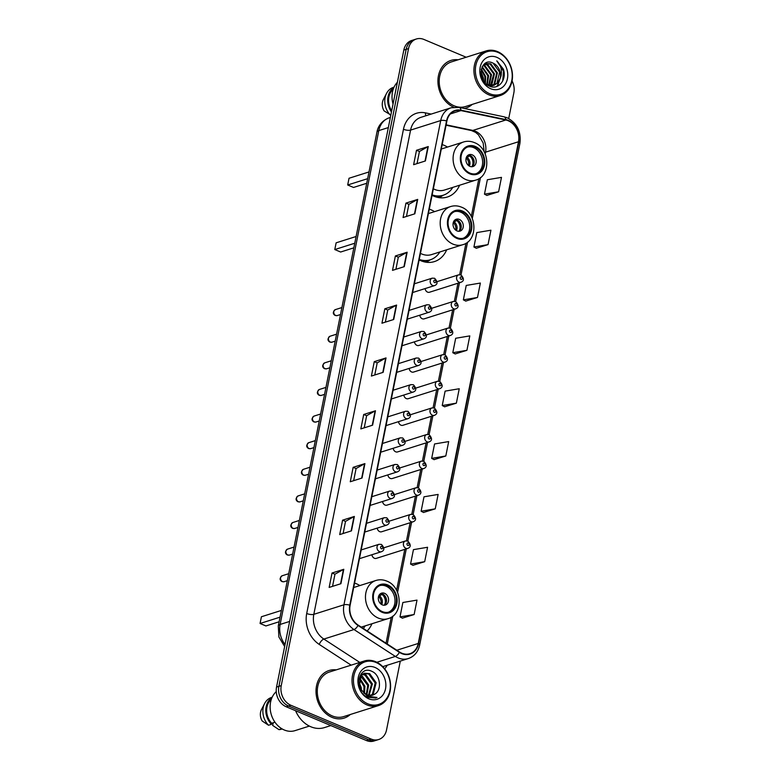 <?xml version="1.0" encoding="UTF-8"?>
<svg xmlns="http://www.w3.org/2000/svg" width="780" height="780" viewBox="0 0 780 780"><rect width="100%" height="100%" fill="white"/><g stroke="black" fill="none" stroke-linecap="round" stroke-linejoin="round"><path stroke-width="1.17" d="M359.873 585.566A27.563 22.181 72.4 0 0 356.47 583.791A27.563 22.181 72.4 0 0 354.559 583.089M434.596 211.633A27.563 22.181 72.4 0 0 431.184 209.859A27.563 22.181 72.4 0 0 429.283 209.157M419.143 259.886A27.563 22.181 72.4 0 0 421.015 260.773A27.563 22.181 72.4 0 0 434.411 261.593A27.563 22.181 72.4 0 0 446.677 249.805M447.496 147.069A27.563 22.181 72.4 0 0 444.083 145.294A27.563 22.181 72.4 0 0 442.182 144.593M432.042 195.322A27.563 22.181 72.4 0 0 433.914 196.209A27.563 22.181 72.4 0 0 447.31 197.028A27.563 22.181 72.4 0 0 459.576 185.24M419.786 315.198A3.9 3.139 72.4 0 0 422.253 318.737A3.9 3.139 72.4 0 0 424.144 318.854L455.627 308.89A3.9 3.139 -107.6 0 1 453.726 308.782A3.9 3.139 -107.6 0 1 451.24 304.98A3.9 3.139 -107.6 0 1 453.268 301.46L455.695 301.577C458.923 305.136 458.903 307.573 455.627 308.89M414.463 341.815A3.9 3.139 72.4 0 0 416.93 345.355A3.9 3.139 72.4 0 0 418.831 345.472L450.304 335.507A3.9 3.139 -107.6 0 1 448.412 335.39A3.9 3.139 -107.6 0 1 445.926 331.598A3.9 3.139 -107.6 0 1 447.954 328.068L450.372 328.195L454.135 309.368M409.149 368.423A3.9 3.139 72.4 0 0 411.616 371.962A3.9 3.139 72.4 0 0 413.507 372.079L444.99 362.125A3.9 3.139 -107.6 0 1 443.089 362.008A3.9 3.139 -107.6 0 1 440.602 358.205A3.9 3.139 -107.6 0 1 442.63 354.685L445.058 354.802L448.812 335.975M403.835 395.041A3.9 3.139 72.4 0 0 406.292 398.58A3.9 3.139 72.4 0 0 408.194 398.697L439.666 388.732A3.9 3.139 -107.6 0 1 437.775 388.615A3.9 3.139 -107.6 0 1 435.289 384.823A3.9 3.139 -107.6 0 1 437.317 381.303L439.744 381.42L443.498 362.593M425.1 288.581A3.9 3.139 72.4 0 0 427.567 292.13A3.9 3.139 72.4 0 0 429.458 292.247L460.941 282.282A3.9 3.139 -107.6 0 1 459.04 282.165A3.9 3.139 -107.6 0 1 456.553 278.372A3.9 3.139 -107.6 0 1 458.591 274.843L461.009 274.969L467.571 242.131M398.512 421.648A3.9 3.139 72.4 0 0 400.978 425.197A3.9 3.139 72.4 0 0 402.87 425.305L434.353 415.35A3.9 3.139 -107.6 0 1 432.452 415.233A3.9 3.139 -107.6 0 1 429.965 411.43A3.9 3.139 -107.6 0 1 431.993 407.911L434.421 408.037L438.185 389.21M393.198 448.266A3.9 3.139 72.4 0 0 395.655 451.805A3.9 3.139 72.4 0 0 397.556 451.922L429.029 441.958A3.9 3.139 -107.6 0 1 427.138 441.851A3.9 3.139 -107.6 0 1 424.651 438.048A3.9 3.139 -107.6 0 1 426.68 434.528L429.107 434.645L432.861 415.818M387.875 474.883A3.9 3.139 72.4 0 0 390.341 478.423A3.9 3.139 72.4 0 0 392.233 478.54L423.715 468.575A3.9 3.139 -107.6 0 1 421.814 468.458A3.9 3.139 -107.6 0 1 419.328 464.665A3.9 3.139 -107.6 0 1 421.366 461.136L423.784 461.263L427.547 442.435M382.561 501.491A3.9 3.139 72.4 0 0 385.027 505.031A3.9 3.139 72.4 0 0 386.919 505.148L418.402 495.193A3.9 3.139 -107.6 0 1 416.5 495.076A3.9 3.139 -107.6 0 1 414.014 491.273A3.9 3.139 -107.6 0 1 416.042 487.753L418.47 487.87L422.224 469.043M377.237 528.109A3.9 3.139 72.4 0 0 379.704 531.648A3.9 3.139 72.4 0 0 381.605 531.765L413.078 521.8A3.9 3.139 -107.6 0 1 411.187 521.683A3.9 3.139 -107.6 0 1 408.7 517.891A3.9 3.139 -107.6 0 1 410.728 514.361L413.156 514.488L416.91 495.661M371.923 554.716A3.9 3.139 72.4 0 0 374.39 558.265A3.9 3.139 72.4 0 0 376.282 558.373L407.764 548.418A3.9 3.139 -107.6 0 1 405.863 548.301A3.9 3.139 -107.6 0 1 403.377 544.499A3.9 3.139 -107.6 0 1 405.405 540.979L407.833 541.096L411.587 522.268M367.156 630.962A27.563 22.181 72.4 0 0 371.953 623.737M466.177 57.233L423.95 39.458A15.6 12.558 72.4 0 0 416.364 39L411.655 40.492A15.6 12.558 72.4 0 0 403.825 50.086L276.539 687.082A15.6 12.558 72.4 0 0 286.202 706.768L366.424 740.542A15.6 12.558 72.4 0 0 374.02 741L376.369 740.259A15.6 12.558 72.4 0 1 368.784 739.791A15.6 12.558 72.4 0 0 376.369 740.259L378.719 739.508A15.6 12.558 72.4 0 0 386.548 729.914L400.306 661.089M414.005 39.741A15.6 12.558 72.4 0 0 406.175 49.345L278.899 686.332A15.6 12.558 72.4 0 0 288.551 706.027L368.784 739.791L288.551 706.027A15.6 12.558 72.4 0 1 278.899 686.332L406.175 49.345A15.6 12.558 72.4 0 1 414.005 39.741M458.104 59.787A24.96 20.085 72.4 0 0 450.967 60.411A24.96 20.085 72.4 0 0 437.97 82.856A24.96 20.085 72.4 0 0 453.716 107.191A24.96 20.085 72.4 0 1 437.97 82.856A24.96 20.085 72.4 0 1 450.967 60.411A24.96 20.085 72.4 0 1 458.104 59.787M336.19 669.883A24.96 20.085 72.4 0 0 329.062 670.508A24.96 20.085 72.4 0 0 316.066 693.059A24.96 20.085 72.4 0 0 331.978 717.356A24.96 20.085 72.4 0 0 344.116 718.097A24.96 20.085 72.4 0 0 350.308 714.5A24.96 20.085 72.4 0 1 344.116 718.097L344.116 718.097A24.96 20.085 72.4 0 1 331.978 717.356A24.96 20.085 72.4 0 1 316.066 693.059A24.96 20.085 72.4 0 1 329.062 670.508A24.96 20.085 72.4 0 1 336.19 669.883M508.19 120.744A16.643 13.396 -107.6 0 1 518.495 141.745L418.236 643.461A16.643 13.396 -107.6 0 1 409.89 653.698A16.643 13.396 -107.6 0 1 399.526 651.992L358.147 625.102A16.643 13.396 -107.6 0 1 350.123 605.309L446.881 121.076A16.643 13.396 -107.6 0 1 455.227 110.838A16.643 13.396 -107.6 0 1 460.951 110.585L505.82 120.003A16.643 13.396 -107.6 0 1 508.19 120.744M508.267 120.354A17.053 13.728 72.4 0 0 505.84 119.593L460.97 110.185A17.053 13.728 72.4 0 0 446.54 120.939L349.781 605.173A17.053 13.728 72.4 0 0 358.01 625.453L399.389 652.343A17.053 13.728 72.4 0 0 418.577 643.597L518.827 141.882A17.053 13.728 72.4 0 0 508.267 120.354M402.382 618.16L414.131 614.523L417.007 600.112L402.88 602.492L400.003 616.902L402.48 618.208M412.942 565.315L424.69 561.678L427.567 547.267L413.439 549.646L410.563 564.067L413.039 565.364M423.501 512.47L435.25 508.833L438.126 494.423L423.998 496.811L421.122 511.222L423.598 512.518M434.06 459.625L445.809 455.988L448.685 441.577L434.558 443.966L431.681 458.377L434.158 459.683M486.856 195.409L498.605 191.782L501.482 177.372L487.354 179.751L484.477 194.161L486.954 195.468M476.297 248.255L488.046 244.618L490.922 230.207L476.794 232.596L473.918 247.006L476.395 248.313M465.738 301.099L477.487 297.463L480.363 283.052L466.235 285.441L463.359 299.851L465.835 301.148M455.179 353.944L466.927 350.308L469.804 335.897L455.676 338.276L452.8 352.697L455.276 353.993M444.619 406.79L456.368 403.153L459.244 388.742L445.117 391.121L442.24 405.532L444.717 406.838M464.227 108.459A24.96 20.085 72.4 0 0 466.031 108.001A24.96 20.085 72.4 0 0 472.222 104.413A24.96 20.085 72.4 0 1 466.031 108.001A24.96 20.085 72.4 0 1 464.227 108.459M416.364 39A15.6 12.558 72.4 0 0 408.535 48.594L281.248 685.591A15.6 12.558 72.4 0 0 290.901 705.276L371.134 739.05A15.6 12.558 72.4 0 0 378.719 739.508M508.716 118.531L513.835 92.917A15.6 12.558 72.4 0 0 512.06 80.906M362.037 478.023L350.269 481.748L353.145 467.327L364.913 463.603L362.037 478.023M351.478 530.858L339.709 534.583L342.586 520.172L354.354 516.448L351.478 530.858M340.918 583.703L329.15 587.428L332.026 573.017L343.795 569.293L340.918 583.703M393.715 319.488L381.947 323.212L384.823 308.802L396.591 305.077L393.715 319.488M404.274 266.653L392.506 270.368L395.382 255.957L407.15 252.232L404.274 266.653M414.833 213.808L403.065 217.532L405.941 203.122L417.709 199.397L414.833 213.808M425.392 160.963L413.624 164.687L416.5 150.277L428.269 146.552L425.392 160.963M372.596 425.178L360.828 428.902L363.704 414.492L375.473 410.767L372.596 425.178M383.156 372.333L371.387 376.058L374.264 361.647L386.032 357.923L383.156 372.333M374.264 361.647L377.198 362.885M374.78 374.985L377.208 362.837L385.681 358.069A4.163 1.394 11.3 0 1 386.032 357.923M363.704 414.492L366.639 415.72M364.221 427.83L366.649 415.681L375.122 410.914A4.163 1.394 11.3 0 1 375.473 410.767M416.5 150.277L419.435 151.505M417.017 163.615L419.445 151.466L427.908 146.698A4.163 1.394 11.3 0 1 428.269 146.552M405.941 203.122L408.876 204.35M406.458 216.46L408.886 204.311L417.349 199.543A4.163 1.394 11.3 0 1 417.709 199.397M395.382 255.957L398.317 257.195M395.899 269.295L398.327 257.156L406.79 252.388A4.163 1.394 11.3 0 1 407.15 252.232M384.823 308.802L387.757 310.04M385.34 322.14L387.767 310.001L396.24 305.233A4.163 1.394 11.3 0 1 396.591 305.077M332.026 573.017L334.961 574.255M332.543 586.355L334.971 574.207L343.444 569.439A4.163 1.394 11.3 0 1 343.795 569.293M342.586 520.172L345.52 521.41M343.102 533.51L345.53 521.371L354.003 516.604A4.163 1.394 11.3 0 1 354.354 516.448M353.145 467.327L356.08 468.565M353.662 480.665L356.09 468.526L364.562 463.759A4.163 1.394 11.3 0 1 364.913 463.603M456.368 403.153L442.24 405.532M466.927 350.308L452.8 352.697M477.487 297.463L463.359 299.851M488.046 244.618L473.918 247.006M498.605 191.782L484.477 194.161M445.809 455.988L431.681 458.377M435.25 508.833L421.122 511.222M424.69 561.678L410.563 564.067M414.131 614.523L400.003 616.902M489.674 93.697A22.357 17.998 72.4 0 0 511.768 80.603A22.357 17.998 72.4 0 0 497.923 52.377A22.357 17.998 72.4 0 0 475.829 65.471A22.357 17.998 72.4 0 0 489.674 93.697M488.894 94.838A23.4 18.837 72.4 0 0 500.273 95.531A23.4 18.837 72.4 0 0 512.45 74.392A23.4 18.837 72.4 0 0 497.533 51.607A23.4 18.837 72.4 0 0 486.154 50.914A23.4 18.837 72.4 0 0 473.967 72.053A23.4 18.837 72.4 0 0 488.894 94.838M486.154 50.914L451.435 61.903A23.4 18.837 72.4 0 0 439.257 83.041A23.4 18.837 72.4 0 0 454.174 105.827A23.4 18.837 72.4 0 0 465.553 106.519L500.273 95.531M483.288 65.101L484.936 65.666L491.546 74.695L489.128 85.439M483.015 65.462L484.204 65.9L490.805 74.929L488.69 85.312M484.37 63.98L487.88 64.74L494.481 73.768L491.819 84.786L490.834 85.703M484.107 64.223L487.139 64.974L493.75 74.002L490.415 85.663M500.302 77.941A11.758 9.457 72.4 0 0 493.028 63.112C480.363 56.433 476.024 81.208 489.313 86.053C498.41 90.626 507.185 79.531 503.344 69.098L496.762 60.84C501.374 65.559 502.554 71.263 500.302 77.941L497.708 82.924L493.954 85.322L486.759 84.503M484.975 63.511L490.825 63.804L497.425 72.832L494.764 83.85L492.433 85.654M485.023 63.502L490.084 64.038L496.694 73.066L494.032 84.084L492.043 85.693M480.928 72.93L483.015 80.155M481.162 75.075L482.079 78.205M481.348 69.001L485.657 76.557L485.404 83.304M481.172 69.752L484.926 76.791L484.877 82.748M482.235 66.71L488.602 75.631L487.305 84.786M481.991 67.207L487.861 75.865L486.827 84.542M490.503 85.946L489.957 86.317M492.092 85.829L490.298 86.444M491.702 85.878L490.639 86.356M493.028 63.112L499.629 72.14L496.977 83.148L493.584 85.43M493.954 85.322L488.641 85.732M496.928 57.369A16.955 13.65 72.4 0 0 480.178 67.304A16.955 13.65 72.4 0 0 490.669 88.706A16.955 13.65 72.4 0 0 507.419 78.77A16.955 13.65 72.4 0 0 496.928 57.369M393.198 89.339A15.6 12.558 72.4 0 0 391.697 110.779M394.066 87.145L393.461 87.34A16.643 13.396 72.4 0 0 386.578 93.356L383.389 99.469A10.403 8.375 72.4 0 0 384.111 110.926L390.848 115.021M386.578 93.356A16.643 13.396 72.4 0 0 390.429 115.157M393.871 87.584A16.643 13.396 72.4 0 0 391.462 111.949M397.39 82.27A22.103 17.784 72.4 0 0 393.042 104.023M496.762 60.84L503.509 71.136L502.729 80.954M500.965 76.235L497.386 85.683L496.421 86.609M480.919 72.462L483.298 80.623M501.316 74.792L497.747 85.566L496.802 86.483M480.928 71.76L483.278 77.542L483.688 81.218M475.127 147.166A14.04 11.3 72.4 0 0 468.302 146.757A14.04 11.3 72.4 0 0 460.99 159.432A14.04 11.3 72.4 0 0 469.94 173.111A14.04 11.3 72.4 0 0 476.775 173.521A14.04 11.3 72.4 0 0 484.078 160.836A14.04 11.3 72.4 0 0 475.127 147.166M476.024 173.726A14.04 11.3 72.4 0 0 482.576 160.836A14.04 11.3 72.4 0 0 473.655 147.634A14.04 11.3 72.4 0 0 467.571 147.02M433.816 196.17A24.599 19.793 72.4 0 0 441.714 195.692L443.186 195.224A24.599 19.793 72.4 0 0 452.77 187.395M432.139 194.854A24.599 19.793 72.4 0 0 443.186 195.224M433.348 188.78A20.017 16.117 72.4 0 0 434.714 189.433A20.017 16.117 72.4 0 0 444.454 190.028L475.634 180.151A20.017 16.117 -107.6 0 1 465.894 179.566A20.017 16.117 -107.6 0 1 453.131 160.066A20.017 16.117 -107.6 0 1 463.554 141.98L441.295 149.029M367.653 178.669L347.685 184.987L349.031 178.259L368.998 171.941M347.685 184.987L353.535 187.453L366.736 183.271M472.222 154.84A6.24 5.021 72.4 0 0 469.18 154.655A6.24 5.021 72.4 0 0 465.933 160.29A6.24 5.021 72.4 0 0 469.911 166.364A6.24 5.021 72.4 0 0 472.943 166.549A6.24 5.021 72.4 0 0 476.2 160.914A6.24 5.021 72.4 0 0 472.222 154.84M469.628 155.298L469.511 155.864A7.283 5.86 -107.6 0 1 471.851 166.745A6.24 5.021 72.4 0 0 474.065 160.904A6.24 5.021 72.4 0 0 470.155 155.493A6.24 5.021 72.4 0 0 468.195 155.123M467.659 155.532L468.877 155.152M470.944 155.903A8.317 6.698 -107.6 0 1 473.674 164.522M469.511 155.864L466.079 158.34M367.76 703.784A22.357 17.998 72.4 0 0 389.863 690.69A22.357 17.998 72.4 0 0 376.019 662.474A22.357 17.998 72.4 0 0 353.925 675.568A22.357 17.998 72.4 0 0 367.76 703.784M366.98 704.935A23.4 18.837 72.4 0 0 378.358 705.627A23.4 18.837 72.4 0 0 390.546 684.489A23.4 18.837 72.4 0 0 375.619 661.703A23.4 18.837 72.4 0 0 364.24 661.011A23.4 18.837 72.4 0 0 352.063 682.149A23.4 18.837 72.4 0 0 366.98 704.935M364.24 661.011L329.531 671.99A23.4 18.837 72.4 0 0 317.343 693.137A23.4 18.837 72.4 0 0 332.27 715.923A23.4 18.837 72.4 0 0 343.648 716.606L378.358 705.627M295.581 710.716A28.08 22.601 72.4 0 0 310.81 726.755A28.08 22.601 72.4 0 0 324.47 727.584L330.856 725.566M276.256 691.626A22.103 17.784 72.4 0 0 270.689 712.267A22.103 17.784 72.4 0 0 284.261 729.983A22.103 17.784 72.4 0 0 295.006 730.636L309.368 726.092M360.945 675.548L362.193 676.026L368.667 685.093L366.844 694.951M360.584 676.036L367.741 685.386L366.269 694.688M362.534 674.076L365.937 674.846L372.411 683.914L369.018 695.545M362.115 674.378L365.001 675.139L371.475 684.206L368.491 695.458M371.017 695.575L373.347 693.791L376.145 682.734L369.671 673.657L364.309 673.198L361.023 675.451L359.482 686.108L361.257 689.881L366.776 694.922L372.499 695.263L374.663 694.181L372.469 695.273M363.851 673.364L368.735 673.959L375.209 683.026L372.421 694.083L370.539 695.614M358.858 681.954L361.198 687.463L361.471 690.242M359.014 684.079L360.37 688.35M359.619 677.849L364.933 686.273L364.435 693.547M359.346 678.62L363.997 686.575L363.773 692.991M374.663 694.181C382.366 689.978 380.221 674.944 372.255 671.531C358.332 664.033 352.901 690.934 367.439 697.261L375.599 698.032L377.013 697.466L367.448 696.228L361.257 689.881M375.024 667.466A16.955 13.65 72.4 0 0 358.264 677.391A16.955 13.65 72.4 0 0 368.764 698.792A16.955 13.65 72.4 0 0 385.515 688.867A16.955 13.65 72.4 0 0 375.024 667.466M271.284 699.436A15.6 12.558 72.4 0 0 271.674 723.265L274.96 722.221M272.161 697.232L271.557 697.427A16.643 13.396 72.4 0 0 264.664 703.453L261.485 709.566A10.403 8.375 72.4 0 0 262.207 721.012L268.525 725.244L271.469 724.318L271.674 723.265M264.664 703.453A16.643 13.396 72.4 0 0 268.525 725.244M271.957 697.681A16.643 13.396 72.4 0 0 271.469 724.318M273.175 722.787L272.649 725.41L278.967 729.641A16.643 13.396 72.4 0 0 281.59 729.154L282.204 728.968M281.824 728.744L278.967 729.641M377.013 697.466L375.453 698.081M462.228 211.731A14.04 11.3 72.4 0 0 455.403 211.322A14.04 11.3 72.4 0 0 448.09 223.996A14.04 11.3 72.4 0 0 457.041 237.676A14.04 11.3 72.4 0 0 463.866 238.085A14.04 11.3 72.4 0 0 471.178 225.4A14.04 11.3 72.4 0 0 462.228 211.731M463.125 238.29A14.04 11.3 72.4 0 0 469.677 225.4A14.04 11.3 72.4 0 0 460.756 212.199A14.04 11.3 72.4 0 0 454.672 211.585M420.917 260.735A24.599 19.793 72.4 0 0 428.815 260.257L430.287 259.789A24.599 19.793 72.4 0 0 439.861 251.96M419.231 259.418A24.599 19.793 72.4 0 0 430.287 259.789M420.449 253.344A20.017 16.117 72.4 0 0 421.814 253.997A20.017 16.117 72.4 0 0 431.545 254.592L462.735 244.715A20.017 16.117 -107.6 0 1 452.995 244.13A20.017 16.117 -107.6 0 1 440.232 224.63A20.017 16.117 -107.6 0 1 450.655 206.544L428.395 213.593M354.754 243.233L334.786 249.551L336.131 242.824L356.099 236.506M334.786 249.551L340.636 252.018L353.837 247.835M459.313 219.404A6.24 5.021 72.4 0 0 456.281 219.219A6.24 5.021 72.4 0 0 453.034 224.855A6.24 5.021 72.4 0 0 457.012 230.929A6.24 5.021 72.4 0 0 460.044 231.114A6.24 5.021 72.4 0 0 463.291 225.478A6.24 5.021 72.4 0 0 459.313 219.404M458.971 231.299A6.24 5.021 72.4 0 0 461.165 225.469A6.24 5.021 72.4 0 0 457.255 220.057A6.24 5.021 72.4 0 0 455.296 219.687M454.75 220.096L455.978 219.707M458.045 220.467A8.317 6.698 -107.6 0 1 460.765 229.086M458.942 231.309A7.283 5.86 -107.6 0 0 456.612 220.428L456.729 219.862M456.612 220.428L453.18 222.905M387.504 585.663A14.04 11.3 72.4 0 0 380.679 585.254A14.04 11.3 72.4 0 0 373.366 597.938A14.04 11.3 72.4 0 0 382.327 611.608A14.04 11.3 72.4 0 0 389.152 612.017A14.04 11.3 72.4 0 0 396.464 599.332A14.04 11.3 72.4 0 0 387.504 585.663M388.411 612.222A14.04 11.3 72.4 0 0 394.953 599.332A14.04 11.3 72.4 0 0 386.032 586.131A14.04 11.3 72.4 0 0 379.957 585.517M363.314 628.466A24.599 19.793 72.4 0 0 365.147 625.892M280.04 617.165L260.072 623.483L261.407 616.756L281.375 610.438M260.072 623.483L265.921 625.95L279.113 621.767M384.598 593.336A6.24 5.021 72.4 0 0 381.566 593.151A6.24 5.021 72.4 0 0 378.31 598.786A6.24 5.021 72.4 0 0 382.298 604.87A6.24 5.021 72.4 0 0 385.33 605.046A6.24 5.021 72.4 0 0 388.577 599.41A6.24 5.021 72.4 0 0 384.598 593.336M382.005 593.794L381.888 594.36A7.283 5.86 -107.6 0 1 384.228 605.241A6.24 5.021 72.4 0 0 386.441 599.401A6.24 5.021 72.4 0 0 382.541 593.99A6.24 5.021 72.4 0 0 380.572 593.619M380.035 594.029L381.254 593.648M383.321 594.399A8.317 6.698 -107.6 0 1 386.051 603.018M381.888 594.36L378.466 596.837M403.825 50.086L408.535 48.594M366.424 740.542L371.134 739.05M286.202 706.768L290.901 705.276M276.539 687.082L281.248 685.591M284.651 646.503L278.899 637.006L278.285 625.931L376.964 132.073C377.432 128.632 380.201 121.183 389.249 117.799A20.797 16.741 72.4 0 0 378.807 130.591L388.343 127.579M376.964 132.073A10.403 3.49 11.3 0 1 378.807 130.591L280.127 624.448L289.663 621.436M278.285 625.931A10.403 3.49 11.3 0 1 280.127 624.448A20.797 16.741 72.4 0 0 285.051 644.475M518.495 141.745L485.54 152.168A16.643 13.396 72.4 0 0 475.244 131.167A16.643 13.396 72.4 0 0 472.875 130.426L446.131 124.82M387.221 665.233A26.003 20.924 -107.6 0 1 384.667 668.831M418.577 643.597A5.197 1.745 11.3 0 1 419.679 645.021L519.928 143.305C521.303 131.596 517.062 123.094 507.195 117.809L504.026 116.815A5.197 2.808 101.8 0 1 505.84 119.593M349.781 605.173A5.197 1.745 -168.7 0 0 343.951 604.792L440.71 120.559A5.197 1.745 11.3 0 1 446.54 120.939M358.01 625.453A5.197 2.203 123 0 1 353.983 629.538A20.797 16.741 -107.6 0 1 343.951 604.792L313.823 614.328A20.797 16.741 72.4 0 0 323.856 639.064L359.785 662.415M504.026 116.815L459.157 107.396A5.197 2.808 101.8 0 1 460.97 110.185M403.465 129.266A5.197 1.745 11.3 0 0 410.582 130.094L440.71 120.559A20.797 16.741 -107.6 0 1 451.152 107.767L421.024 117.302A20.797 16.741 72.4 0 0 410.582 130.094L313.823 614.328A5.197 1.745 11.3 0 1 306.706 613.499L403.465 129.266A26.003 20.924 -107.6 0 1 425.461 112.876L431.194 114.085M399.389 652.343A5.197 2.203 123 0 1 395.363 656.428L353.983 629.538L323.856 639.064A5.197 2.203 -57 0 0 319.244 644.426A26.003 20.924 -107.6 0 1 306.706 613.499M419.679 645.021C418.129 651.895 414.346 656.409 408.32 658.554A20.797 16.741 -107.6 0 1 395.363 656.428L376.877 662.279M519.928 143.305A5.197 1.745 -168.7 0 0 518.827 141.882M351.136 665.155L319.244 644.426M425.461 112.876A5.197 2.808 -78.2 0 0 425.929 115.752M418.236 643.461L396.825 650.237M387.26 644.026L392.847 616.063M397.576 592.41L406.273 548.886M455.686 301.577L459.449 282.75M472.29 218.478L480.47 177.567M485.199 153.913L485.54 152.168A9.36 3.139 11.3 0 0 484.594 152.597M505.82 120.003L472.875 130.426A9.36 5.06 -78.2 0 1 471.354 130.523L446.053 125.219M460.951 110.585L450.401 113.929M382.805 372.44L385.681 358.069M393.364 319.605L396.24 305.233M403.923 266.76L406.79 252.388M414.482 213.915L417.349 199.543M425.041 161.07L427.908 146.698M372.245 425.285L375.122 410.914M361.686 478.13L364.562 463.759M351.127 530.975L354.003 516.604M340.567 583.81L343.444 569.439M469.804 173.833A14.82 11.924 72.4 0 0 484.448 165.155A14.82 11.924 72.4 0 0 475.273 146.445A14.82 11.924 72.4 0 0 460.629 155.123A14.82 11.924 72.4 0 0 469.804 173.833M436.761 197.184A24.931 20.065 72.4 0 0 443.342 195.175M467.337 157.657A6.035 4.856 -107.6 0 1 469.336 166.082M466.274 158.281A5.723 4.602 -107.6 0 1 468.429 165.438M456.895 238.397A14.82 11.924 72.4 0 0 471.549 229.72A14.82 11.924 72.4 0 0 462.374 211.009A14.82 11.924 72.4 0 0 447.73 219.687A14.82 11.924 72.4 0 0 456.895 238.397M423.862 261.748A24.931 20.065 72.4 0 0 430.433 259.74M454.438 222.222A6.035 4.856 -107.6 0 1 456.436 230.646M453.375 222.846A5.723 4.602 -107.6 0 1 455.53 230.002M382.18 612.329A14.82 11.924 72.4 0 0 396.825 603.652A14.82 11.924 72.4 0 0 387.65 584.942A14.82 11.924 72.4 0 0 373.006 593.619A14.82 11.924 72.4 0 0 382.18 612.329M361.257 627.12L388.011 618.657A20.017 16.117 -107.6 0 1 378.281 618.062A20.017 16.117 -107.6 0 1 365.508 598.572A20.017 16.117 -107.6 0 1 375.931 580.476L353.671 587.525M379.723 596.164A6.035 4.856 -107.6 0 1 381.712 604.578M378.651 596.778A5.723 4.602 -107.6 0 1 380.806 603.934M461.477 276.9A1.297 1.043 72.4 0 0 460.999 279.298A1.297 1.043 72.4 0 0 461.477 276.9M456.154 303.508A1.297 1.043 72.4 0 0 455.676 305.916A1.297 1.043 72.4 0 0 456.154 303.508M450.84 330.125A1.297 1.043 72.4 0 0 450.362 332.524A1.297 1.043 72.4 0 0 450.84 330.125M445.517 356.733A1.297 1.043 72.4 0 0 445.039 359.141A1.297 1.043 72.4 0 0 445.517 356.733M440.203 383.351A1.297 1.043 72.4 0 0 439.725 385.749A1.297 1.043 72.4 0 0 440.203 383.351M434.889 409.968A1.297 1.043 72.4 0 0 434.401 412.366A1.297 1.043 72.4 0 0 434.889 409.968M429.565 436.576A1.297 1.043 72.4 0 0 429.088 438.974A1.297 1.043 72.4 0 0 429.565 436.576M424.252 463.193A1.297 1.043 72.4 0 0 423.774 465.592A1.297 1.043 72.4 0 0 424.252 463.193M418.928 489.801A1.297 1.043 72.4 0 0 418.45 492.209A1.297 1.043 72.4 0 0 418.928 489.801M413.615 516.418A1.297 1.043 72.4 0 0 413.137 518.817A1.297 1.043 72.4 0 0 413.615 516.418M408.301 543.026A1.297 1.043 72.4 0 0 407.813 545.434A1.297 1.043 72.4 0 0 408.301 543.026M335.712 315.481A3.12 2.515 72.4 0 0 337.233 315.578L335.185 315.481C332.651 313.901 332.699 311.951 335.351 309.621A3.12 2.515 72.4 0 0 333.723 312.448A3.12 2.515 72.4 0 0 335.712 315.481M412.62 292.539L434.548 285.597A3.9 3.139 -107.6 0 1 432.647 285.48A3.9 3.139 -107.6 0 1 430.16 281.687A3.9 3.139 -107.6 0 1 432.198 278.158L414.365 283.803M434.596 282.613A1.297 1.043 72.4 0 0 435.084 280.215A1.297 1.043 72.4 0 0 434.596 282.613M330.398 342.098A3.12 2.515 72.4 0 0 331.909 342.186L329.862 342.089C327.327 340.509 327.385 338.559 330.028 336.238A3.12 2.515 72.4 0 0 328.409 339.056A3.12 2.515 72.4 0 0 330.398 342.098M407.296 319.147L429.224 312.215A3.9 3.139 -107.6 0 1 427.333 312.098A3.9 3.139 -107.6 0 1 424.846 308.295A3.9 3.139 -107.6 0 1 426.875 304.775L409.042 310.421M429.283 309.231A1.297 1.043 72.4 0 0 429.76 306.823A1.297 1.043 72.4 0 0 429.283 309.231M325.075 368.706A3.12 2.515 72.4 0 0 326.596 368.803L324.548 368.706C322.013 367.127 322.062 365.177 324.714 362.856A3.12 2.515 72.4 0 0 323.086 365.674A3.12 2.515 72.4 0 0 325.075 368.706M401.983 345.764L423.91 338.822A3.9 3.139 -107.6 0 1 422.019 338.705A3.9 3.139 -107.6 0 1 419.523 334.912A3.9 3.139 -107.6 0 1 421.561 331.383L403.728 337.028M423.969 335.839A1.297 1.043 72.4 0 0 424.447 333.44A1.297 1.043 72.4 0 0 423.969 335.839M319.761 395.323A3.12 2.515 72.4 0 0 321.272 395.411L319.235 395.314C316.69 393.734 316.748 391.784 319.39 389.464A3.12 2.515 72.4 0 0 317.772 392.281A3.12 2.515 72.4 0 0 319.761 395.323M396.659 372.372L418.597 365.44A3.9 3.139 -107.6 0 1 416.695 365.323A3.9 3.139 -107.6 0 1 414.209 361.52A3.9 3.139 -107.6 0 1 416.237 358L398.404 363.646M418.645 362.456A1.297 1.043 72.4 0 0 419.123 360.048A1.297 1.043 72.4 0 0 418.645 362.456M314.438 421.941A3.12 2.515 72.4 0 0 315.959 422.029L313.911 421.931C311.376 420.352 311.425 418.402 314.077 416.081A3.12 2.515 72.4 0 0 312.448 418.899A3.12 2.515 72.4 0 0 314.438 421.941M391.345 398.99L413.273 392.048A3.9 3.139 -107.6 0 1 411.382 391.94A3.9 3.139 -107.6 0 1 408.895 388.138A3.9 3.139 -107.6 0 1 410.923 384.618L393.091 390.253M413.332 389.064A1.297 1.043 72.4 0 0 413.81 386.665A1.297 1.043 72.4 0 0 413.332 389.064M309.124 448.549A3.12 2.515 72.4 0 0 310.645 448.646L308.597 448.549C306.052 446.969 306.111 445.019 308.753 442.689A3.12 2.515 72.4 0 0 307.135 445.517A3.12 2.515 72.4 0 0 309.124 448.549M386.032 425.607L407.959 418.665A3.9 3.139 -107.6 0 1 406.058 418.548A3.9 3.139 -107.6 0 1 403.572 414.755A3.9 3.139 -107.6 0 1 405.6 411.226L387.777 416.871M408.008 415.681A1.297 1.043 72.4 0 0 408.496 413.283A1.297 1.043 72.4 0 0 408.008 415.681M303.81 475.166A3.12 2.515 72.4 0 0 305.321 475.254L303.274 475.156C300.739 473.577 300.797 471.627 303.44 469.306A3.12 2.515 72.4 0 0 301.811 472.124A3.12 2.515 72.4 0 0 303.81 475.166M380.708 452.215L402.636 445.282A3.9 3.139 -107.6 0 1 400.744 445.165A3.9 3.139 -107.6 0 1 398.258 441.363A3.9 3.139 -107.6 0 1 400.286 437.843L382.453 443.488M402.694 442.299A1.297 1.043 72.4 0 0 403.172 439.891A1.297 1.043 72.4 0 0 402.694 442.299M298.486 501.774A3.12 2.515 72.4 0 0 300.007 501.871L297.96 501.774C295.425 500.194 295.474 498.244 298.126 495.924A3.12 2.515 72.4 0 0 296.498 498.742A3.12 2.515 72.4 0 0 298.486 501.774M375.394 478.832L397.322 471.89A3.9 3.139 -107.6 0 1 395.421 471.773A3.9 3.139 -107.6 0 1 392.935 467.981A3.9 3.139 -107.6 0 1 394.973 464.451L377.14 470.096M397.371 468.907A1.297 1.043 72.4 0 0 397.858 466.508A1.297 1.043 72.4 0 0 397.371 468.907M293.173 528.392A3.12 2.515 72.4 0 0 294.684 528.479L292.636 528.382C290.101 526.802 290.16 524.852 292.802 522.532A3.12 2.515 72.4 0 0 291.184 525.35A3.12 2.515 72.4 0 0 293.173 528.392M370.071 505.44L391.999 498.508A3.9 3.139 -107.6 0 1 390.107 498.391A3.9 3.139 -107.6 0 1 387.621 494.588A3.9 3.139 -107.6 0 1 389.649 491.069L371.816 496.714M392.057 495.524A1.297 1.043 72.4 0 0 392.535 493.116A1.297 1.043 72.4 0 0 392.057 495.524M287.849 554.999A3.12 2.515 72.4 0 0 289.37 555.097L287.323 554.999C284.788 553.42 284.837 551.47 287.488 549.149A3.12 2.515 72.4 0 0 285.86 551.967A3.12 2.515 72.4 0 0 287.849 554.999M364.757 532.058L386.685 525.115A3.9 3.139 -107.6 0 1 384.793 524.999A3.9 3.139 -107.6 0 1 382.298 521.206A3.9 3.139 -107.6 0 1 384.335 517.686L366.502 523.322M386.744 522.132A1.297 1.043 72.4 0 0 387.221 519.733A1.297 1.043 72.4 0 0 386.744 522.132M282.535 581.617A3.12 2.515 72.4 0 0 284.047 581.714L282.009 581.607C279.464 580.037 279.523 578.087 282.165 575.757A3.12 2.515 72.4 0 0 280.546 578.575A3.12 2.515 72.4 0 0 282.535 581.617M359.434 558.675L381.371 551.733A3.9 3.139 -107.6 0 1 379.47 551.616A3.9 3.139 -107.6 0 1 376.984 547.823A3.9 3.139 -107.6 0 1 379.012 544.294L361.179 549.939M381.42 548.75A1.297 1.043 72.4 0 0 381.898 546.351A1.297 1.043 72.4 0 0 381.42 548.75M389.249 117.799L390.37 117.439M459.157 107.396L451.152 107.767M408.32 658.554L382.756 666.646M471.354 130.523L475.537 132.337L478.413 134.774L483.19 143.032L484.156 151.739M386.032 643.227L391.238 617.194M396.591 590.362L404.791 549.354M406.497 540.823L410.104 522.746M411.811 514.205L415.428 496.129M417.134 487.588L420.742 469.511M422.448 460.98L426.065 442.904M427.762 434.363L431.379 416.286M433.085 407.755L436.693 389.678M438.399 381.137L442.016 363.061M443.723 354.52L447.33 336.453M449.036 327.912L452.654 309.835M454.36 301.294L457.967 283.218M459.673 274.687L465.952 243.262M471.315 216.421L478.852 178.698M490.347 86.453L491.01 86.248M475.634 180.151C491.312 176.212 490.084 148.2 474.347 142.584C470.72 141.092 467.123 140.887 463.554 141.98M443.401 195.156L439.276 197.691M462.735 244.715C478.413 240.766 477.185 212.764 461.448 207.149C457.821 205.657 454.223 205.452 450.655 206.544M430.492 259.721L426.368 262.255M388.011 618.657C403.689 614.708 402.47 586.706 386.724 581.081C383.107 579.589 379.509 579.394 375.931 580.476M437.024 281.668L458.591 274.843M460.941 282.282C464.217 280.956 464.246 278.519 461.009 274.969M431.71 308.285L453.268 301.46M426.387 334.893L447.954 328.068M450.304 335.507C453.59 334.181 453.609 331.744 450.372 328.195M421.073 361.51L442.63 354.685M444.99 362.125C448.266 360.799 448.295 358.361 445.058 354.802M415.75 388.118L437.317 381.303M439.666 388.732C442.952 387.406 442.972 384.969 439.744 381.42M410.436 414.736L431.993 407.911M434.353 415.35C437.629 414.024 437.658 411.587 434.421 408.037M405.122 441.353L426.68 434.528M429.029 441.958C432.315 440.642 432.334 438.204 429.107 434.645M399.799 467.961L421.366 461.136M423.715 468.575C426.991 467.249 427.021 464.812 423.784 461.263M394.485 494.578L416.042 487.753M418.402 495.193C421.678 493.867 421.707 491.429 418.47 487.87M389.161 521.186L410.728 514.361M413.078 521.8C416.364 520.475 416.383 518.037 413.156 514.488M383.848 547.804L405.405 540.979M407.764 548.418C411.04 547.092 411.07 544.654 407.833 541.096M337.233 315.578L340.509 314.535M434.548 285.597C437.824 284.271 437.853 281.834 434.616 278.285L432.198 278.158M335.351 309.621L341.903 307.554M331.909 342.186L335.185 341.152M429.224 312.215C432.51 310.889 432.529 308.451 429.302 304.892L426.875 304.775M330.028 336.238L336.58 334.162M326.596 368.803L329.872 367.76M423.91 338.822C427.196 337.496 427.216 335.059 423.979 331.51L421.561 331.383M324.714 362.856L331.266 360.779M321.272 395.411L324.548 394.378M418.597 365.44C421.873 364.114 421.902 361.676 418.665 358.118L416.237 358M319.39 389.464L325.952 387.397M315.959 422.029L319.235 420.995M413.273 392.048C416.559 390.731 416.578 388.284 413.351 384.735L410.923 384.618M314.077 416.081L320.629 414.005M310.645 448.646L313.921 447.603M407.959 418.665C411.235 417.339 411.265 414.901 408.028 411.352L405.6 411.226M308.753 442.689L315.315 440.622M305.321 475.254L308.597 474.22M402.636 445.282C405.922 443.956 405.941 441.519 402.714 437.96L400.286 437.843M303.44 469.306L309.991 467.23M300.007 501.871L303.284 500.828M397.322 471.89C400.598 470.564 400.627 468.127 397.39 464.578L394.973 464.451M298.126 495.924L304.678 493.847M294.684 528.479L297.96 527.446M391.999 498.508C395.284 497.182 395.304 494.744 392.077 491.185L389.649 491.069M292.802 522.532L299.354 520.455M289.37 555.097L292.646 554.063M386.685 525.115C389.971 523.799 389.99 521.352 386.753 517.803L384.335 517.686M287.488 549.149L294.04 547.072M284.047 581.714L287.323 580.671M381.371 551.733C384.647 550.407 384.677 547.969 381.44 544.42L379.012 544.294M282.165 575.757L288.727 573.69"/></g></svg>
